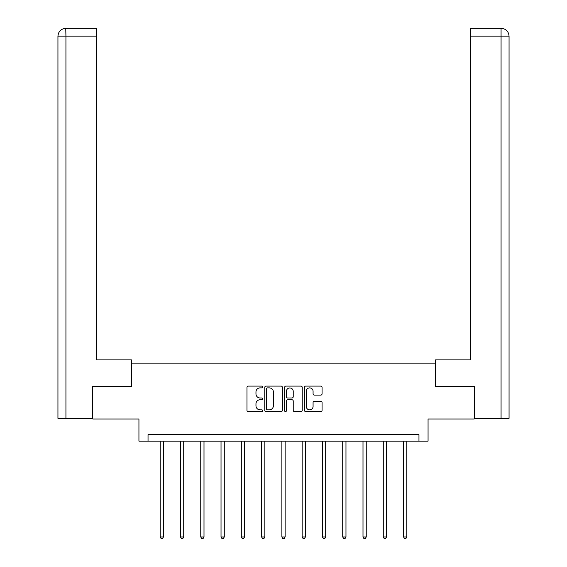 <?xml version="1.0" encoding="UTF-8"?>
<svg xmlns="http://www.w3.org/2000/svg" width="567" height="567" viewBox="0 0 567 567"><rect width="100%" height="100%" fill="white"/><g stroke="black" fill="none" stroke-linecap="round" stroke-linejoin="round"><path stroke-width="0.85" d="M262.698 386.999A0.893 0.893 0 0 0 261.805 386.106L248.247 386.106A1.276 1.276 0 0 0 246.971 387.381L246.971 410.352A1.276 1.276 0 0 0 248.247 411.628L261.805 411.628A0.893 0.893 0 0 0 262.698 410.735A0.893 0.893 0 0 0 261.805 409.842L260.055 409.842A4.082 4.082 0 0 1 255.965 405.759L255.965 403.846A4.082 4.082 0 0 1 260.055 399.763L261.805 399.763A0.893 0.893 0 0 0 262.698 398.87A0.893 0.893 0 0 0 261.805 397.977L260.055 397.977A4.082 4.082 0 0 1 255.965 393.888L255.965 391.974A4.082 4.082 0 0 1 260.055 387.892L261.805 387.892A0.893 0.893 0 0 0 262.698 386.999M320.794 395.1A1.276 1.276 0 0 0 322.07 393.824L322.07 387.381A1.276 1.276 0 0 0 320.794 386.106L305.733 386.106A1.276 1.276 0 0 0 304.458 387.381L304.458 410.352A1.276 1.276 0 0 0 305.733 411.628L320.794 411.628A1.276 1.276 0 0 0 322.07 410.352L322.07 402.57A1.276 1.276 0 0 0 320.794 401.294L314.352 401.294A1.276 1.276 0 0 0 313.076 402.57L313.076 406.426A3.416 3.416 0 0 1 309.66 409.842A3.416 3.416 0 0 1 306.244 406.426L306.244 391.308A3.416 3.416 0 0 1 309.66 387.892A3.416 3.416 0 0 1 313.076 391.308L313.076 393.824A1.276 1.276 0 0 0 314.352 395.1L320.794 395.1M418.963 441.119L428.064 441.119L428.064 419.02L474.218 419.02L474.218 386.517L435.477 386.517L435.477 363.114L131.523 363.114L131.523 386.517L92.782 386.517L92.782 419.02L138.936 419.02L138.936 441.119L418.963 441.119L418.963 434.62L148.037 434.62L148.037 441.119M282.38 387.381A1.276 1.276 0 0 0 281.104 386.106L266.051 386.106A1.276 1.276 0 0 0 264.775 387.381L264.775 410.352A1.276 1.276 0 0 0 266.051 411.628L281.104 411.628A1.276 1.276 0 0 0 282.38 410.352L282.38 387.381M285.896 386.106L300.949 386.106A1.276 1.276 0 0 1 302.225 387.381L302.225 410.352A1.276 1.276 0 0 1 300.949 411.628L294.507 411.628A1.276 1.276 0 0 1 293.231 410.352L293.231 401.039A1.276 1.276 0 0 0 291.955 399.763L287.682 399.763A1.276 1.276 0 0 0 286.406 401.039L286.406 410.735A0.893 0.893 0 0 1 285.513 411.628A0.893 0.893 0 0 1 284.62 410.735L284.62 387.381A1.276 1.276 0 0 1 285.896 386.106M267.454 387.892A0.893 0.893 0 0 0 266.561 388.785L266.561 408.949A0.893 0.893 0 0 0 267.454 409.842L269.304 409.842A4.082 4.082 0 0 0 273.386 405.759L273.386 391.974A4.082 4.082 0 0 0 269.304 387.892L267.454 387.892M293.231 391.372A3.416 3.416 0 0 0 289.815 387.956A3.416 3.416 0 0 0 286.406 391.372L286.406 396.702A1.276 1.276 0 0 0 287.682 397.977L291.955 397.977A1.276 1.276 0 0 0 293.231 396.702L293.231 391.372M160.192 441.119L160.192 536.963L163.438 536.963L163.438 441.119M163.438 536.963L162.467 538.65L161.163 538.65L160.192 536.963M131.395 386.517L131.395 359.868L96.291 359.868L96.291 36.153L65.935 36.153L65.935 418.368L92.393 418.368L92.393 386.517L92.782 386.517M65.935 418.368L57.94 418.368L57.94 36.153C58.408 31.412 61.002 28.811 65.729 28.35L96.291 28.35L96.291 36.153M67.693 28.35L96.291 28.35M57.94 36.153L65.935 36.153L65.751 28.35C60.995 28.818 58.394 31.419 57.94 36.153L57.94 340.363M435.605 386.517L435.605 359.868L470.709 359.868L470.709 28.35L501.249 28.35L470.709 28.35M509.06 418.368L509.06 340.363L509.06 418.368L474.607 418.368L474.607 386.517L474.218 386.517M499.307 28.35L501.065 28.35L501.065 36.153L470.709 36.153M501.065 418.368L501.065 36.153L509.06 36.153L509.06 340.363L509.06 36.153C508.592 31.412 505.998 28.811 501.271 28.35M180.469 441.119L180.469 536.963L183.722 536.963L183.722 441.119M183.722 536.963L182.744 538.65L181.447 538.65L180.469 536.963M200.753 441.119L200.753 536.963L204 536.963L204 441.119M204 536.963L203.029 538.65L201.724 538.65L200.753 536.963M221.031 441.119L221.031 536.963L224.284 536.963L224.284 441.119M224.284 536.963L223.306 538.65L222.009 538.65L221.031 536.963M241.315 441.119L241.315 536.963L244.561 536.963L244.561 441.119M244.561 536.963L243.59 538.65L242.286 538.65L241.315 536.963M261.593 441.119L261.593 536.963L264.846 536.963L264.846 441.119M264.846 536.963L263.868 538.65L262.571 538.65L261.593 536.963M281.877 441.119L281.877 536.963L285.123 536.963L285.123 441.119M285.123 536.963L284.152 538.65L282.848 538.65L281.877 536.963M302.154 441.119L302.154 536.963L305.407 536.963L305.407 441.119M305.407 536.963L304.429 538.65L303.132 538.65L302.154 536.963M322.439 441.119L322.439 536.963L325.685 536.963L325.685 441.119M325.685 536.963L324.714 538.65L323.41 538.65L322.439 536.963M342.716 441.119L342.716 536.963L345.969 536.963L345.969 441.119M345.969 536.963L344.991 538.65L343.694 538.65L342.716 536.963M363 441.119L363 536.963L366.247 536.963L366.247 441.119M366.247 536.963L365.276 538.65L363.971 538.65L363 536.963M383.278 441.119L383.278 536.963L386.531 536.963L386.531 441.119M386.531 536.963L385.553 538.65L384.256 538.65L383.278 536.963M403.562 441.119L403.562 536.963L406.808 536.963L406.808 441.119M406.808 536.963L405.837 538.65L404.533 538.65L403.562 536.963"/></g></svg>
